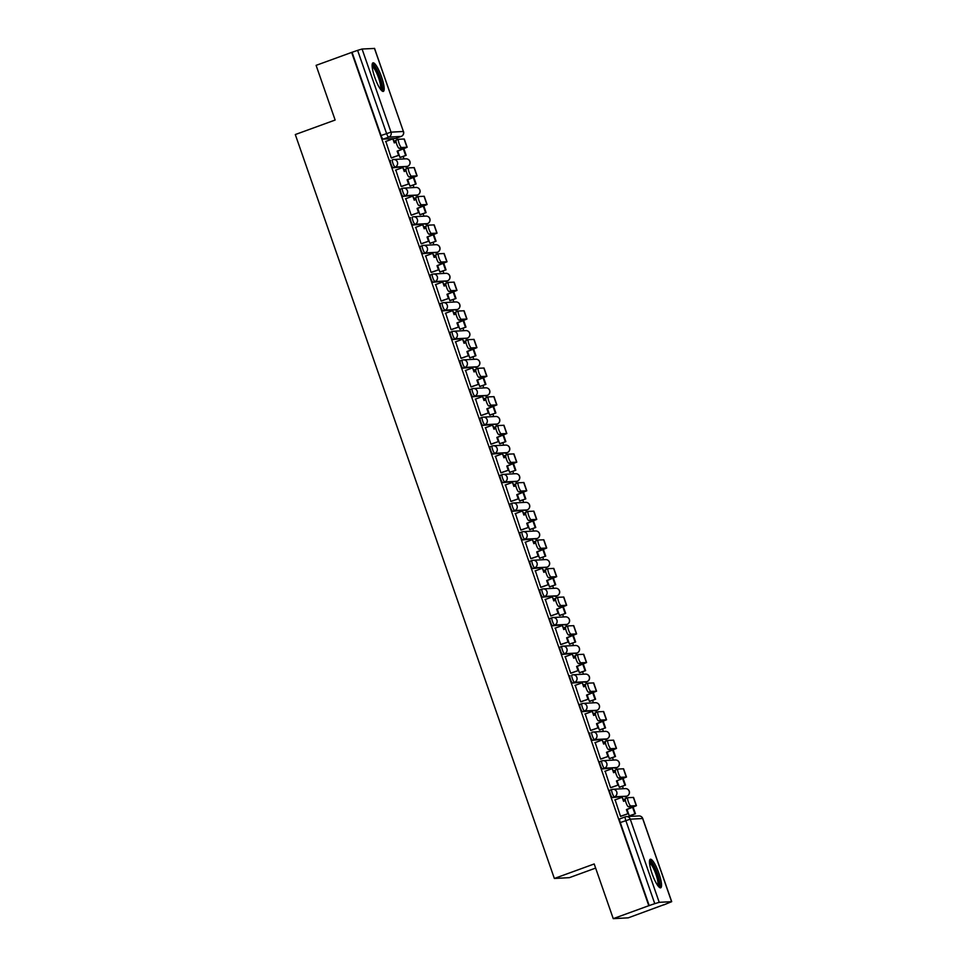 <?xml version="1.0" encoding="UTF-8"?>
<svg xmlns="http://www.w3.org/2000/svg" width="967" height="967" viewBox="0 0 967 967"><rect width="100%" height="100%" fill="white"/><g stroke="black" fill="none" stroke-linecap="round" stroke-linejoin="round"><path stroke-width="1.45" d="M611.773 789.531L609.911 790.208A3.892 0.834 70 0 0 609.863 790.22A3.892 0.834 70 0 0 610.31 793.931A3.892 0.834 70 0 0 612.474 797.545L614.432 796.832A3.892 0.834 -110 0 1 612.28 793.206A3.892 0.834 -110 0 1 611.821 789.507A3.892 0.834 -110 0 1 611.881 789.495A3.892 3.795 86.9 0 1 616.728 791.864A3.892 3.795 -93.1 0 1 614.432 796.832L626.809 796.167A3.892 3.795 -93.1 0 0 625.323 788.601A3.892 3.892 0 0 1 626.87 796.155A3.892 0.834 -110 0 1 626.809 796.167L612.474 797.545M601.8 760.908L599.939 761.585A3.892 0.834 70 0 0 599.891 761.597A3.892 0.834 70 0 0 600.35 765.296A3.892 0.834 70 0 0 602.501 768.922L604.46 768.209A3.892 0.834 -110 0 1 602.308 764.583A3.892 0.834 -110 0 1 601.849 760.872A3.892 0.834 -110 0 1 601.909 760.872A3.892 3.795 86.9 0 1 606.756 763.229A3.892 3.795 -93.1 0 1 604.46 768.209L616.837 767.532A3.892 3.795 -93.1 0 0 615.35 759.977A3.892 3.892 0 0 1 616.898 767.52A3.892 0.834 -110 0 1 616.837 767.532L602.501 768.922M589.918 732.962L589.979 732.95A3.892 0.834 70 0 0 589.918 732.962A3.892 0.834 70 0 0 590.378 736.673A3.892 0.834 70 0 0 592.529 740.299L594.5 739.574A3.892 0.834 -110 0 1 592.348 735.96A3.892 0.834 -110 0 1 591.889 732.249A3.892 0.834 -110 0 1 591.937 732.237A3.892 3.795 86.9 0 1 596.796 734.606A3.892 3.795 -93.1 0 1 594.5 739.574L606.877 738.909A3.892 3.795 -93.1 0 0 605.39 731.354A3.892 3.892 0 0 1 606.925 738.897A3.892 0.834 -110 0 1 606.877 738.909L592.529 740.299M581.868 703.65L580.007 704.327A3.892 0.834 70 0 0 579.946 704.339A3.892 0.834 70 0 0 580.405 708.049A3.892 0.834 70 0 0 582.557 711.664L584.527 710.95A3.892 0.834 -110 0 1 582.376 707.324A3.892 0.834 -110 0 1 581.916 703.625A3.892 0.834 -110 0 1 581.977 703.613A3.892 3.795 86.9 0 1 586.824 705.983A3.892 3.795 -93.1 0 1 584.527 710.95L596.905 710.286A3.892 3.795 -93.1 0 0 595.418 702.719A3.892 3.892 0 0 1 596.953 710.274A3.892 0.834 -110 0 1 596.905 710.286L582.557 711.664M569.986 675.715L570.034 675.703A3.892 0.834 70 0 0 569.986 675.715A3.892 0.834 70 0 0 570.445 679.414A3.892 0.834 70 0 0 572.597 683.04L574.555 682.327A3.892 0.834 -110 0 1 572.404 678.701A3.892 0.834 -110 0 1 571.944 675.002A3.892 0.834 -110 0 1 572.005 674.99A3.892 3.795 86.9 0 1 576.852 677.359A3.892 3.795 -93.1 0 1 574.555 682.327L586.933 681.65A3.892 3.795 -93.1 0 0 585.446 674.096A3.892 3.892 0 0 1 586.993 681.65A3.892 0.834 -110 0 1 586.933 681.65L572.597 683.04M561.936 646.391L560.062 647.08A3.892 0.834 70 0 0 560.014 647.08A3.892 0.834 70 0 0 560.473 650.791A3.892 0.834 70 0 0 562.625 654.417L564.595 653.704A3.892 0.834 -110 0 1 562.431 650.078A3.892 0.834 -110 0 1 561.984 646.367A3.892 0.834 -110 0 1 562.032 646.355A3.892 3.795 86.9 0 1 566.88 648.724A3.892 3.795 -93.1 0 1 564.595 653.704L576.973 653.027A3.892 0.834 -110 0 1 576.973 653.027A3.892 3.795 -93.1 0 0 575.474 645.472A3.892 3.892 0 0 1 577.021 653.015L562.625 654.417M551.964 617.768L550.102 618.445A3.892 0.834 70 0 0 550.042 618.457A3.892 0.834 70 0 0 550.501 622.168A3.892 0.834 70 0 0 552.653 625.794L554.623 625.069A3.892 0.834 -110 0 1 552.471 621.455A3.892 0.834 -110 0 1 552.012 617.744A3.892 0.834 -110 0 1 552.06 617.732A3.892 3.795 86.9 0 1 556.919 620.101A3.892 3.795 -93.1 0 1 554.623 625.069L567 624.404A3.892 0.834 -110 0 1 567 624.404A3.892 3.795 -93.1 0 0 565.514 616.849A3.892 3.892 0 0 1 567.049 624.392L552.653 625.794M541.991 589.145L540.13 589.822A3.892 0.834 70 0 0 540.082 589.834A3.892 0.834 70 0 0 540.529 593.545A3.892 0.834 70 0 0 542.692 597.159L544.651 596.446A3.892 0.834 -110 0 1 542.499 592.819A3.892 0.834 -110 0 1 542.04 589.121A3.892 0.834 -110 0 1 542.1 589.108A3.892 3.795 86.9 0 1 546.947 591.478A3.892 3.795 -93.1 0 1 544.651 596.446L557.028 595.781A3.892 3.795 -93.1 0 0 555.542 588.214A3.892 3.892 0 0 1 557.089 595.769A3.892 0.834 -110 0 1 557.028 595.781L542.692 597.159M532.019 560.522L530.158 561.198A3.892 0.834 70 0 0 530.109 561.211A3.892 0.834 70 0 0 530.569 564.909A3.892 0.834 70 0 0 532.72 568.536L534.678 567.822A3.892 0.834 -110 0 1 532.527 564.196A3.892 0.834 -110 0 1 532.068 560.485A3.892 0.834 -110 0 1 532.128 560.485A3.892 3.795 86.9 0 1 536.975 562.842A3.892 3.795 -93.1 0 1 534.678 567.822L547.056 567.145A3.892 3.795 -93.1 0 0 545.569 559.591A3.892 3.892 0 0 1 547.117 567.133A3.892 0.834 -110 0 1 547.056 567.145L532.72 568.536M522.059 531.886L520.198 532.563A3.892 0.834 70 0 0 520.137 532.575A3.892 0.834 70 0 0 520.597 536.286A3.892 0.834 70 0 0 522.748 539.912L524.718 539.187A3.892 0.834 -110 0 1 522.567 535.573A3.892 0.834 -110 0 1 522.107 531.862A3.892 0.834 -110 0 1 522.156 531.85A3.892 3.795 86.9 0 1 527.003 534.219A3.892 3.795 -93.1 0 1 524.718 539.187L537.096 538.522A3.892 3.795 -93.1 0 0 535.597 530.968A3.892 3.892 0 0 1 537.144 538.51A3.892 0.834 -110 0 1 537.096 538.522L522.748 539.912M512.087 503.263L510.225 503.94A3.892 0.834 70 0 0 510.165 503.952A3.892 0.834 70 0 0 510.624 507.663A3.892 0.834 70 0 0 512.776 511.277L514.746 510.564A3.892 0.834 -110 0 1 512.595 506.938A3.892 0.834 -110 0 1 512.135 503.239A3.892 0.834 -110 0 1 512.184 503.227A3.892 3.795 86.9 0 1 517.043 505.596A3.892 3.795 -93.1 0 1 514.746 510.564L527.124 509.899A3.892 3.795 -93.1 0 0 525.637 502.332A3.892 3.892 0 0 1 527.172 509.887A3.892 0.834 -110 0 1 527.124 509.899L512.776 511.277M502.115 474.64L500.253 475.317A3.892 0.834 70 0 0 500.205 475.329A3.892 0.834 70 0 0 500.664 479.028A3.892 0.834 70 0 0 502.816 482.654L504.774 481.941A3.892 0.834 -110 0 1 502.622 478.314A3.892 0.834 -110 0 1 502.163 474.616A3.892 0.834 -110 0 1 502.224 474.604A3.892 3.795 86.9 0 1 507.071 476.973A3.892 3.795 -93.1 0 1 504.774 481.941L517.152 481.264A3.892 3.795 -93.1 0 0 515.665 473.709A3.892 3.892 0 0 1 517.212 481.264A3.892 0.834 -110 0 1 517.152 481.264L502.816 482.654M492.143 446.005L490.281 446.694A3.892 0.834 70 0 0 490.233 446.694A3.892 0.834 70 0 0 490.692 450.404A3.892 0.834 70 0 0 492.844 454.031L494.802 453.318A3.892 0.834 -110 0 1 492.65 449.691A3.892 0.834 -110 0 1 492.191 445.98A3.892 0.834 -110 0 1 492.251 445.968A3.892 3.795 86.9 0 1 497.098 448.337A3.892 3.795 -93.1 0 1 494.802 453.318L507.179 452.641A3.892 3.795 -93.1 0 0 505.693 445.086A3.892 3.892 0 0 1 507.24 452.629A3.892 0.834 -110 0 1 507.179 452.641L492.844 454.031M482.182 417.381L480.321 418.058A3.892 0.834 70 0 0 480.261 418.07A3.892 0.834 70 0 0 480.72 421.781A3.892 0.834 70 0 0 482.871 425.407L484.842 424.682A3.892 0.834 -110 0 1 482.69 421.068A3.892 0.834 -110 0 1 482.231 417.357A3.892 0.834 -110 0 1 482.279 417.345A3.892 3.795 86.9 0 1 487.138 419.714A3.892 3.795 -93.1 0 1 484.842 424.682L497.219 424.017A3.892 3.795 -93.1 0 0 495.733 416.463A3.892 3.892 0 0 1 497.268 424.005A3.892 0.834 -110 0 1 497.219 424.017L482.871 425.407M472.21 388.758L470.349 389.435A3.892 0.834 70 0 0 470.288 389.447A3.892 0.834 70 0 0 470.748 393.158A3.892 0.834 70 0 0 472.899 396.772L474.87 396.059A3.892 0.834 -110 0 1 472.718 392.433A3.892 0.834 -110 0 1 472.259 388.734A3.892 0.834 -110 0 1 472.319 388.722A3.892 3.795 86.9 0 1 477.166 391.091A3.892 3.795 -93.1 0 1 474.87 396.059L487.247 395.394A3.892 3.795 -93.1 0 0 485.76 387.827A3.892 3.892 0 0 1 487.295 395.382A3.892 0.834 -110 0 1 487.247 395.394L472.899 396.772M462.238 360.135L460.377 360.812A3.892 0.834 70 0 0 460.328 360.824A3.892 0.834 70 0 0 460.788 364.523A3.892 0.834 70 0 0 462.939 368.149L464.897 367.436A3.892 0.834 -110 0 1 462.746 363.81A3.892 0.834 -110 0 1 462.286 360.099A3.892 0.834 -110 0 1 462.347 360.099A3.892 3.795 86.9 0 1 467.194 362.468A3.892 3.795 -93.1 0 1 464.897 367.436L477.275 366.759A3.892 3.795 -93.1 0 0 475.788 359.204A3.892 3.892 0 0 1 477.335 366.747A3.892 0.834 -110 0 1 477.275 366.759L462.939 368.149M452.278 331.5L450.417 332.177A3.892 0.834 70 0 0 450.356 332.189A3.892 0.834 70 0 0 450.815 335.9A3.892 0.834 70 0 0 452.967 339.526L454.937 338.813A3.892 0.834 -110 0 1 452.774 335.186A3.892 0.834 -110 0 1 452.326 331.476A3.892 0.834 -110 0 1 452.375 331.463A3.892 3.795 86.9 0 1 457.222 333.833A3.892 3.795 -93.1 0 1 454.937 338.813L467.315 338.136A3.892 3.795 -93.1 0 0 465.816 330.581A3.892 3.892 0 0 1 467.363 338.124A3.892 0.834 -110 0 1 467.315 338.136L452.967 339.526M442.306 302.876L440.444 303.553A3.892 0.834 70 0 0 440.384 303.565A3.892 0.834 70 0 0 440.843 307.276A3.892 0.834 70 0 0 442.995 310.89L444.965 310.177A3.892 0.834 -110 0 1 442.813 306.563A3.892 0.834 -110 0 1 442.354 302.852A3.892 0.834 -110 0 1 442.402 302.84A3.892 3.795 86.9 0 1 447.262 305.209A3.892 3.795 -93.1 0 1 444.965 310.177L457.343 309.513A3.892 3.795 -93.1 0 0 455.856 301.946A3.892 3.892 0 0 1 457.391 309.5A3.892 0.834 -110 0 1 457.343 309.513L442.995 310.89M432.334 274.253L430.472 274.93A3.892 0.834 70 0 0 430.424 274.942A3.892 0.834 70 0 0 430.871 278.641A3.892 0.834 70 0 0 433.035 282.267L434.993 281.554A3.892 0.834 -110 0 1 432.841 277.928A3.892 0.834 -110 0 1 432.382 274.229A3.892 0.834 -110 0 1 432.442 274.217A3.892 3.795 86.9 0 1 437.289 276.586A3.892 3.795 -93.1 0 1 434.993 281.554L447.37 280.877A3.892 3.795 -93.1 0 0 445.884 273.323A3.892 3.892 0 0 1 447.431 280.877A3.892 0.834 -110 0 1 447.37 280.877L433.035 282.267M422.361 245.63L420.5 246.307A3.892 0.834 70 0 0 420.452 246.319A3.892 0.834 70 0 0 420.911 250.018A3.892 0.834 70 0 0 423.062 253.644L425.021 252.931A3.892 0.834 -110 0 1 422.869 249.305A3.892 0.834 -110 0 1 422.41 245.594A3.892 0.834 -110 0 1 422.47 245.582A3.892 3.795 86.9 0 1 427.317 247.951A3.892 3.795 -93.1 0 1 425.021 252.931L437.398 252.254A3.892 3.795 -93.1 0 0 435.912 244.699A3.892 3.892 0 0 1 437.459 252.242A3.892 0.834 -110 0 1 437.398 252.254L423.062 253.644M410.479 217.684L410.54 217.672A3.892 0.834 70 0 0 410.479 217.684A3.892 0.834 70 0 0 410.939 221.395A3.892 0.834 70 0 0 413.09 225.021L415.061 224.296A3.892 0.834 -110 0 1 412.909 220.681A3.892 0.834 -110 0 1 412.45 216.971A3.892 0.834 -110 0 1 412.498 216.959A3.892 3.795 86.9 0 1 417.357 219.328A3.892 3.795 -93.1 0 1 415.061 224.296L427.438 223.631A3.892 3.795 -93.1 0 0 425.939 216.076A3.892 3.892 0 0 1 427.487 223.619A3.892 0.834 -110 0 1 427.438 223.631L413.09 225.021M402.429 188.372L400.568 189.049A3.892 0.834 70 0 0 400.507 189.061A3.892 0.834 70 0 0 400.967 192.771A3.892 0.834 70 0 0 403.118 196.386L405.088 195.672A3.892 0.834 -110 0 1 402.937 192.046A3.892 0.834 -110 0 1 402.477 188.347A3.892 0.834 -110 0 1 402.526 188.335A3.892 3.795 86.9 0 1 407.385 190.704A3.892 3.795 -93.1 0 1 405.088 195.672L417.466 195.008A3.892 3.795 -93.1 0 0 415.979 187.441A3.892 3.892 0 0 1 417.514 194.996A3.892 0.834 -110 0 1 417.466 195.008L403.118 196.386M390.547 160.437L390.595 160.425A3.892 0.834 70 0 0 390.547 160.437A3.892 0.834 70 0 0 391.006 164.136A3.892 0.834 70 0 0 393.158 167.762L395.116 167.049A3.892 0.834 -110 0 1 392.965 163.423A3.892 0.834 -110 0 1 392.505 159.712A3.892 0.834 -110 0 1 392.566 159.712A3.892 3.795 86.9 0 1 397.413 162.081A3.892 3.795 -93.1 0 1 395.116 167.049L407.494 166.372A3.892 3.795 -93.1 0 0 406.007 158.818A3.892 3.892 0 0 1 407.554 166.36A3.892 0.834 -110 0 1 407.494 166.372L393.158 167.762M381.578 76.949A15.182 3.276 70 0 0 372.972 62.855A15.182 3.276 70 0 0 374.749 77.312A15.182 3.276 70 0 0 383.355 91.394A15.182 3.276 70 0 0 381.578 76.949M658.914 873.346A15.182 3.276 70 0 0 650.308 859.264A15.182 3.276 70 0 0 652.096 873.721A15.182 3.276 70 0 0 660.703 887.803A15.182 3.276 70 0 0 658.914 873.346M613.247 918.65L594.197 863.966L554.357 878.471L295.298 134.546L335.138 120.041L316.1 65.357L351.65 52.411L648.797 905.704L613.247 918.65L628.248 917.84L663.749 904.774M632.926 816.245L632.442 814.843M626.616 798.138L626.036 796.457M623.34 788.709L622.47 786.219M616.656 769.502L616.064 767.822M613.368 760.086L612.498 757.596M606.684 740.879L606.091 739.199M603.396 731.463L602.538 728.961M596.712 712.256L596.131 710.576M593.436 702.828L592.566 700.338M586.739 683.621L586.159 681.953M583.464 674.204L582.593 671.714M576.779 654.997L576.187 653.317M573.491 645.581L572.621 643.091M566.807 626.374L566.227 624.694M563.531 616.946L562.661 614.456M556.835 597.751L556.255 596.071M553.559 588.323L552.689 585.833M546.863 569.116L546.282 567.436M543.587 559.7L542.717 557.21M536.903 540.493L536.31 538.812M533.615 531.076L532.757 528.574M526.93 511.869L526.35 510.189M523.655 502.441L522.784 499.951M516.958 483.234L516.378 481.566M513.682 473.818L512.812 471.328M506.998 454.611L506.406 452.931M503.71 445.195L502.84 442.705M497.026 425.988L496.446 424.308M493.738 416.559L492.88 414.069M487.054 397.364L486.474 395.684M483.778 387.936L482.908 385.446M477.082 368.729L476.501 367.049M473.806 359.313L472.936 356.823M467.121 340.106L466.529 338.426M463.834 330.69L462.963 328.188M457.149 311.483L456.569 309.803M453.874 302.055L453.003 299.565M447.177 282.848L446.597 281.179M443.901 273.431L443.031 270.941M437.217 254.224L436.625 252.544M433.929 244.808L433.059 242.318M427.245 225.601L426.652 223.921M423.957 216.173L423.099 213.683M417.273 196.978L416.692 195.298M413.997 187.55L413.127 185.06M407.3 168.343L406.72 166.662M404.025 158.926L403.154 156.436M397.34 139.719L396.748 138.039M595.636 868.088L569.358 877.661L554.357 878.471M663.797 904.894L671.702 901.667L659.216 902.32L654.768 903.662L625.818 820.536A3.892 0.834 -110 0 1 625.359 816.825A3.892 0.834 -110 0 1 625.419 816.813A3.892 3.795 -93.1 0 1 626.483 816.595A3.892 3.892 0 0 0 625.359 816.825L619.823 818.844A3.892 0.834 -110 0 1 619.883 818.831L625.311 816.861M648.797 905.704L654.768 903.662M395.66 138.426A3.892 0.834 -110 0 1 395.612 138.45A3.892 0.834 -110 0 1 395.563 138.462L383.186 139.139L388.722 137.121A3.892 0.834 -110 0 1 386.57 133.494L357.621 50.369L362.069 49.015L374.483 48.447M357.621 50.369L351.65 52.411M385.833 141.424L391.248 157.959L391.865 157.802M397.775 151.106L400 157.488L400.628 157.355M404.641 169.576L404.822 171.316M395.805 170.047L401.22 186.583L401.837 186.426M407.748 179.729L409.972 186.111L410.588 185.978M414.613 198.199L414.783 199.939M405.777 198.67L411.193 215.206L411.809 215.061M417.72 208.352L419.944 214.734L420.56 214.614M424.573 226.822L424.755 228.575M415.737 227.305L421.165 243.841L421.781 243.684M427.692 236.988L429.904 243.358L430.533 243.237M434.546 255.445L434.727 257.198M425.71 255.929L431.125 272.464L431.741 272.307M437.652 265.611L439.876 271.993L440.505 271.86M444.518 284.08L444.699 285.821M435.682 284.552L441.097 301.088L441.714 300.942M447.624 294.234L449.848 300.616L450.465 300.483M454.49 312.704L454.659 314.444M445.654 313.187L451.069 329.711L451.686 329.566M457.596 322.869L459.808 329.239L460.437 329.118M464.45 341.327L464.631 343.08M455.614 341.81L461.041 358.346L461.646 358.189M467.557 351.492L469.781 357.875L470.409 357.742M474.422 369.962L474.604 371.703M465.586 370.434L471.002 386.969L471.618 386.812M477.529 380.116L479.753 386.498L480.381 386.365M484.394 398.585L484.564 400.326M475.559 399.057L480.974 415.592L481.59 415.447M487.501 408.739L489.725 415.121L490.342 415M494.355 427.209L494.536 428.961M485.531 427.692L490.946 444.228L491.562 444.071M497.473 437.374L499.685 443.744L500.314 443.623M504.327 455.832L504.508 457.584M495.491 456.315L500.906 472.851L501.522 472.694M507.433 465.997L509.657 472.38L510.286 472.247M514.299 484.467L514.48 486.208M505.463 484.938L510.878 501.474L511.495 501.329M517.405 494.62L519.63 501.003L520.246 500.87M524.271 513.09L524.44 514.831M515.435 513.574L520.85 530.097L521.467 529.952M527.378 523.244L529.602 529.626L530.218 529.505M534.231 541.713L534.413 543.466M525.395 542.197L530.823 558.733L531.439 558.575M537.338 551.879L539.562 558.261L540.19 558.128M544.203 570.349L544.385 572.089M535.367 570.82L540.783 587.356L541.399 587.199M547.31 580.502L549.534 586.884L550.163 586.751M554.176 598.972L554.357 600.712M545.34 599.443L550.755 615.979L551.371 615.834M557.282 609.125L559.506 615.508L560.123 615.387M564.136 627.595L564.317 629.348M555.312 628.079L560.727 644.614L561.343 644.457M567.254 637.761L569.466 644.131L570.095 644.01M574.108 656.218L574.289 657.971M565.272 656.702L570.687 673.237L571.304 673.08M577.214 666.384L579.438 672.766L580.067 672.633M584.08 684.854L584.261 686.594M575.244 685.325L580.659 701.861L581.276 701.716M587.187 695.007L589.411 701.389L590.039 701.256M594.052 713.477L594.221 715.217M585.216 713.96L590.632 730.484L591.248 730.339M597.159 723.63L599.383 730.012L599.999 729.892M604.012 742.1L604.194 743.853M595.176 742.583L600.604 759.119L601.22 758.962M607.131 752.266L609.343 758.636L609.972 758.515M613.985 770.735L614.166 772.476M605.149 771.207L610.564 787.742L611.18 787.585M617.091 780.889L619.315 787.271L619.944 787.138M623.957 799.358L624.138 801.099M615.121 799.83L620.536 816.366L621.152 816.221M394.669 140.94L394.85 142.693M627.063 809.512L629.287 815.894L629.904 815.773M624.851 796.881A3.892 0.834 70 0 0 624.9 796.868A3.892 0.834 70 0 0 624.948 796.844L626.87 796.155M614.879 768.245A3.892 0.834 70 0 0 614.927 768.245A3.892 0.834 70 0 0 614.976 768.209L616.898 767.52A3.892 0.834 -110 0 0 616.946 767.496M477.384 366.723A3.892 0.834 -110 0 1 477.335 366.747L475.365 367.472A3.892 0.834 70 0 0 475.365 367.472A3.892 0.834 70 0 0 475.413 367.436M445.412 281.602A3.892 0.834 70 0 0 445.461 281.59A3.892 0.834 70 0 0 445.509 281.566L447.431 280.877A3.892 0.834 -110 0 0 447.479 280.841M435.44 252.967A3.892 0.834 70 0 0 435.488 252.955A3.892 0.834 70 0 0 435.537 252.931L437.459 252.242A3.892 0.834 -110 0 0 437.507 252.218M649.232 905.68L620.282 822.554A3.892 0.834 -110 0 1 619.823 818.844M352.085 52.387L381.034 135.513A3.892 0.834 70 0 0 383.186 139.139M391.224 157.863L399.117 155.167L397.135 151.154L404.762 148.096L399.178 148.362A4.376 0.943 -110 0 1 396.808 144.421A4.376 0.943 -110 0 1 396.24 140.118A4.376 0.943 -110 0 1 396.301 140.106L398.513 139.308M407.155 147.262L404.279 139.006L398.622 139.26A4.376 0.943 70 0 0 398.561 139.272A4.376 0.943 70 0 0 399.129 143.575A4.376 0.943 70 0 0 401.498 147.516L407.155 147.262L397.715 151.13M398.549 155.191L397.135 151.154M385.531 141.533L392.856 138.861L394.27 142.898L396.168 142.209M399.975 157.416L406.164 155.336L403.904 148.845M406.164 155.336L400.326 157.464M405.596 155.373L403.396 149.039M394.294 141.085L396.035 140.445M394.778 142.717L392.856 138.861M399.117 155.167L391.49 157.947M372.126 65.357A13.139 2.841 -110 0 1 374.471 66.844A13.139 2.841 -110 0 1 380.672 80.575A13.139 2.841 -110 0 1 381.107 90.028M380.369 89.073A12.172 2.623 70 0 0 379.112 79.439A12.172 2.623 70 0 0 373.745 67.968A12.172 2.623 70 0 0 372.174 66.554M382.448 91.236A15.085 3.252 70 0 0 380.684 79.149A15.085 3.252 70 0 0 374.144 65.236A15.085 3.252 70 0 0 372.368 63.568M649.461 861.766A13.139 2.841 -110 0 1 651.818 863.253A13.139 2.841 -110 0 1 658.007 876.984A13.139 2.841 -110 0 1 658.442 886.437M657.705 885.482A12.172 2.623 70 0 0 656.448 875.848A12.172 2.623 70 0 0 651.093 864.377A12.172 2.623 70 0 0 649.51 862.963M659.784 887.646A15.085 3.252 70 0 0 658.019 875.546A15.085 3.252 70 0 0 651.48 861.645A15.085 3.252 70 0 0 649.703 859.977M401.196 186.486L409.089 183.79L407.107 179.789L414.734 176.719L409.15 176.985A4.376 0.943 -110 0 1 406.769 173.045A4.376 0.943 -110 0 1 406.213 168.742A4.376 0.943 -110 0 1 406.273 168.729L408.473 167.932M417.128 175.885L414.251 167.629L408.594 167.883A4.376 0.943 70 0 0 408.533 167.895A4.376 0.943 70 0 0 409.101 172.199A4.376 0.943 70 0 0 411.471 176.139L417.128 175.885L407.675 179.753M408.521 183.827L407.107 179.789M395.503 170.156L402.828 167.496L404.23 171.534L406.14 170.833M409.948 186.039L416.136 183.96L413.864 177.469M416.136 183.96L410.298 186.087M415.568 183.996L413.356 177.662M404.254 169.709L406.007 169.08M404.75 171.34L402.828 167.496M409.089 183.79L401.462 186.571M411.156 215.121L419.049 212.414L417.079 208.413L424.706 205.355L419.122 205.62A4.376 0.943 -110 0 1 416.741 201.68A4.376 0.943 -110 0 1 416.185 197.377A4.376 0.943 -110 0 1 416.245 197.365L418.445 196.555M427.1 204.52L424.223 196.265L418.566 196.519A4.376 0.943 70 0 0 418.506 196.531A4.376 0.943 70 0 0 419.062 200.834A4.376 0.943 70 0 0 421.443 204.774L427.1 204.52L417.647 208.376M418.481 212.45L417.079 208.413M405.475 198.791L412.8 196.12L414.202 200.157L416.112 199.468M419.92 214.674L426.096 212.595L423.836 206.092M426.096 212.595L420.258 214.722M425.528 212.619L423.328 206.297M414.227 198.332L415.967 197.703M414.722 199.964L412.8 196.12M419.049 212.414L411.422 215.194M421.128 243.744L429.022 241.049L427.051 237.036L434.667 233.978L429.082 234.244A4.376 0.943 -110 0 1 426.713 230.303A4.376 0.943 -110 0 1 426.145 226A4.376 0.943 -110 0 1 426.205 225.988L428.417 225.178M437.06 233.144L434.183 224.888L428.538 225.142A4.376 0.943 70 0 0 428.466 225.154A4.376 0.943 70 0 0 429.034 229.457A4.376 0.943 70 0 0 431.403 233.398L437.06 233.144L427.619 237.012M428.454 241.073L427.051 237.036M415.435 227.414L422.76 224.743L424.175 228.78L426.072 228.091M429.88 243.297L436.069 241.218L433.808 234.727M436.069 241.218L430.23 243.346M435.501 241.254L433.301 234.921M424.199 226.967L425.939 226.326M424.682 228.599L422.76 224.743M429.022 241.049L421.394 243.829M431.101 272.368L438.994 269.672L437.011 265.671L444.639 262.601L439.054 262.867A4.376 0.943 -110 0 1 436.685 258.926A4.376 0.943 -110 0 1 436.117 254.623A4.376 0.943 -110 0 1 436.177 254.611L438.389 253.813M447.032 261.767L444.155 253.511L438.498 253.765A4.376 0.943 70 0 0 438.438 253.777A4.376 0.943 70 0 0 439.006 258.08A4.376 0.943 70 0 0 441.375 262.021L447.032 261.767L437.58 265.635M438.426 269.708L437.011 265.671M425.407 256.037L432.733 253.366L434.135 257.403L436.044 256.714M439.852 271.92L446.041 269.841L443.78 263.35M446.041 269.841L440.203 271.969M445.473 269.878L443.261 263.544M434.171 255.59L435.912 254.95M434.654 257.222L432.733 253.366M438.994 269.672L431.367 272.452M441.061 301.003L448.954 298.295L446.984 294.294L454.611 291.224L449.026 291.502A4.376 0.943 -110 0 1 446.645 287.562A4.376 0.943 -110 0 1 446.089 283.246A4.376 0.943 -110 0 1 446.15 283.234L448.35 282.437M457.004 290.402L454.127 282.134L448.47 282.388A4.376 0.943 70 0 0 448.41 282.4A4.376 0.943 70 0 0 448.966 286.715A4.376 0.943 70 0 0 451.347 290.656L457.004 290.402L447.552 294.258M448.386 298.332L446.984 294.294M435.38 284.661L442.705 282.001L444.107 286.039L446.017 285.338M449.824 300.544L456.013 298.477L453.741 291.974M456.013 298.477L450.163 300.604M455.445 298.501L453.233 292.179M444.131 284.213L445.884 283.585M444.627 285.845L442.705 282.001M448.954 298.295L441.339 301.075M451.033 329.626L458.926 326.931L456.956 322.918L464.583 319.859L458.987 320.125A4.376 0.943 -110 0 1 456.617 316.185A4.376 0.943 -110 0 1 456.061 311.882A4.376 0.943 -110 0 1 456.122 311.87L458.322 311.06M466.964 319.025L464.087 310.77L458.443 311.023A4.376 0.943 70 0 0 458.382 311.036A4.376 0.943 70 0 0 458.938 315.339A4.376 0.943 70 0 0 461.319 319.279L466.964 319.025L457.524 322.893M458.358 326.955L456.956 322.918M445.352 313.296L452.677 310.625L454.079 314.662L455.977 313.973M459.796 329.179L465.973 327.1L463.713 320.597M465.973 327.1L460.135 329.227M465.405 327.124L463.205 320.802M454.103 312.837L455.844 312.208M454.587 314.48L452.677 310.625M458.926 326.931L451.299 329.699M461.005 358.249L468.898 355.554L466.928 351.541L474.543 348.483L468.959 348.749A4.376 0.943 -110 0 1 466.59 344.808A4.376 0.943 -110 0 1 466.021 340.505A4.376 0.943 -110 0 1 466.082 340.493L468.294 339.683M476.936 347.649L474.06 339.393L468.403 339.647A4.376 0.943 70 0 0 468.342 339.659A4.376 0.943 70 0 0 468.91 343.962A4.376 0.943 70 0 0 471.28 347.902L476.936 347.649L467.496 351.517M468.33 355.578L466.928 351.541M455.312 341.919L462.637 339.248L464.051 343.285L465.949 342.596M469.757 357.802L475.945 355.723L473.685 349.232M475.945 355.723L470.107 357.85M475.377 355.759L473.177 349.425M464.075 341.472L465.816 340.831M464.559 343.104L462.637 339.248M468.898 355.554L461.271 358.334M470.977 386.873L478.87 384.177L476.888 380.176L484.515 377.106L478.931 377.372A4.376 0.943 -110 0 1 476.55 373.431A4.376 0.943 -110 0 1 475.994 369.128A4.376 0.943 -110 0 1 476.054 369.116L478.266 368.318M486.909 376.272L484.032 368.016L478.375 368.27A4.376 0.943 70 0 0 478.314 368.282A4.376 0.943 70 0 0 478.883 372.585A4.376 0.943 70 0 0 481.252 376.526L486.909 376.272L477.456 380.14M478.302 384.213L476.888 380.176M465.284 370.542L472.609 367.883L474.011 371.92L475.921 371.219M479.729 386.425L485.918 384.346L483.657 377.855M485.918 384.346L480.079 386.474M485.349 384.382L483.137 378.049M474.035 370.095L475.788 369.467M474.531 371.727L472.609 367.883M478.87 384.177L471.243 386.957M480.937 415.508L488.831 412.8L486.86 408.799L494.488 405.741L488.903 406.007A4.376 0.943 -110 0 1 486.522 402.067A4.376 0.943 -110 0 1 485.966 397.763A4.376 0.943 -110 0 1 486.026 397.751L488.226 396.941M496.881 404.907L494.004 396.651L488.347 396.905A4.376 0.943 70 0 0 488.287 396.917A4.376 0.943 70 0 0 488.843 401.22A4.376 0.943 70 0 0 491.224 405.161L496.881 404.907L487.428 408.763M488.262 412.836L486.86 408.799M475.256 399.178L482.581 396.506L483.983 400.543L485.893 399.855M489.701 415.048L495.878 412.982L493.617 406.478M495.878 412.982L490.039 415.109M495.309 413.006L493.11 406.684M484.008 398.718L485.76 398.09M484.503 400.35L482.581 396.506M488.831 412.8L481.203 415.58M490.91 444.131L498.803 441.435L496.833 437.422L504.46 434.364L498.863 434.63A4.376 0.943 -110 0 1 496.494 430.69A4.376 0.943 -110 0 1 495.926 426.387A4.376 0.943 -110 0 1 495.986 426.374L498.198 425.565M506.841 433.53L503.964 425.275L498.319 425.528A4.376 0.943 70 0 0 498.259 425.54A4.376 0.943 70 0 0 498.815 429.844A4.376 0.943 70 0 0 501.196 433.784L506.841 433.53L497.401 437.398M498.235 441.46L496.833 437.422M485.229 427.801L492.554 425.129L493.956 429.167L495.853 428.478M499.661 443.684L505.85 441.605L503.589 435.102M505.85 441.605L500.012 443.732M505.282 441.641L503.082 435.307M493.98 427.354L495.72 426.713M494.463 428.985L492.554 425.129M498.803 441.435L491.176 444.216M500.882 472.754L508.775 470.059L506.793 466.058L514.42 462.988L508.835 463.253A4.376 0.943 -110 0 1 506.466 459.313A4.376 0.943 -110 0 1 505.898 455.01A4.376 0.943 -110 0 1 505.959 454.998L508.171 454.2M516.813 462.153L513.936 453.898L508.279 454.152A4.376 0.943 70 0 0 508.219 454.164A4.376 0.943 70 0 0 508.787 458.467A4.376 0.943 70 0 0 511.156 462.407L516.813 462.153L507.361 466.021M508.207 470.095L506.793 466.058M495.189 456.424L502.514 453.753L503.928 457.79L505.826 457.101M509.633 472.307L515.822 470.228L513.562 463.737M515.822 470.228L509.984 472.355M515.254 470.264L513.054 463.93M503.952 455.977L505.693 455.336M504.436 457.609L502.514 453.753M508.775 470.059L501.148 472.839M510.854 501.389L518.747 498.682L516.765 494.681L524.392 491.611L518.808 491.889A4.376 0.943 -110 0 1 516.426 487.948A4.376 0.943 -110 0 1 515.87 483.633A4.376 0.943 -110 0 1 515.931 483.621L518.131 482.823M526.785 490.789L523.909 482.521L518.252 482.775A4.376 0.943 70 0 0 518.191 482.787A4.376 0.943 70 0 0 518.759 487.102A4.376 0.943 70 0 0 521.128 491.043L526.785 490.789L517.333 494.645M518.167 498.718L516.765 494.681M505.161 485.047L512.486 482.388L513.888 486.425L515.798 485.724M519.605 500.93L525.794 498.863L523.522 492.36M525.794 498.863L519.956 500.979M525.226 498.887L523.014 492.566M513.912 484.6L515.665 483.971M514.408 486.232L512.486 482.388M518.747 498.682L511.12 501.462M520.814 530.013L528.707 527.317L526.737 523.304L534.364 520.246L528.78 520.512A4.376 0.943 -110 0 1 526.399 516.571A4.376 0.943 -110 0 1 525.843 512.268A4.376 0.943 -110 0 1 525.903 512.256L528.103 511.446M536.745 519.412L533.881 511.156L528.224 511.41A4.376 0.943 70 0 0 528.163 511.422A4.376 0.943 70 0 0 528.719 515.725A4.376 0.943 70 0 0 531.101 519.666L536.745 519.412L527.305 523.28M528.139 527.341L526.737 523.304M515.133 513.682L522.458 511.011L523.86 515.048L525.758 514.359M529.578 529.565L535.754 527.486L533.494 520.983M535.754 527.486L529.916 529.614M535.186 527.511L532.986 521.189M523.884 513.223L525.625 512.595M524.38 514.867L522.458 511.011M528.707 527.317L521.08 530.085M530.786 558.636L538.679 555.94L536.709 551.927L544.324 548.869L538.74 549.135A4.376 0.943 -110 0 1 536.371 545.195A4.376 0.943 -110 0 1 535.803 540.891A4.376 0.943 -110 0 1 535.863 540.879L538.075 540.07M546.718 548.035L543.841 539.779L538.184 540.033A4.376 0.943 70 0 0 538.123 540.045A4.376 0.943 70 0 0 538.692 544.348A4.376 0.943 70 0 0 541.061 548.289L546.718 548.035L537.277 551.903M538.111 555.965L536.709 551.927M525.093 542.306L532.418 539.634L533.832 543.672L535.73 542.983M539.538 558.189L545.726 556.11L543.466 549.619M545.726 556.11L539.888 558.237M545.158 556.146L542.958 549.812M533.857 541.858L535.597 541.218M534.34 543.49L532.418 539.634M538.679 555.94L531.052 558.721M540.758 587.259L548.652 584.564L546.669 580.563L554.296 577.492L548.712 577.758A4.376 0.943 -110 0 1 546.343 573.818A4.376 0.943 -110 0 1 545.775 569.515A4.376 0.943 -110 0 1 545.835 569.503L548.047 568.705M556.69 576.658L553.813 568.403L548.156 568.656A4.376 0.943 70 0 0 548.096 568.669A4.376 0.943 70 0 0 548.664 572.972A4.376 0.943 70 0 0 551.033 576.912L556.69 576.658L547.237 580.526M548.084 584.6L546.669 580.563M535.065 570.929L542.39 568.27L543.792 572.307L545.702 571.606M549.51 586.812L555.699 584.733L553.438 578.242M555.699 584.733L549.86 586.86M555.131 584.769L552.919 578.435M543.829 570.482L545.569 569.841M544.312 572.113L542.39 568.27M548.652 584.564L541.024 587.344M550.719 615.894L558.612 613.187L556.641 609.186L564.269 606.128L558.684 606.394A4.376 0.943 -110 0 1 556.303 602.453A4.376 0.943 -110 0 1 555.747 598.15A4.376 0.943 -110 0 1 555.807 598.138L558.007 597.328M566.662 605.294L563.785 597.038L558.128 597.292A4.376 0.943 70 0 0 558.068 597.304A4.376 0.943 70 0 0 558.624 601.607A4.376 0.943 70 0 0 561.005 605.547L566.662 605.294L557.21 609.15M558.044 613.223L556.641 609.186M545.037 599.564L552.362 596.893L553.765 600.93L555.674 600.241M559.482 615.435L565.671 613.368L563.398 606.865M565.671 613.368L559.82 615.495M565.091 613.392L562.891 607.071M553.789 599.105L555.542 598.476M554.284 600.737L552.362 596.893M558.612 613.187L550.985 615.967M560.691 644.518L568.584 641.822L566.614 637.809L574.241 634.751L568.644 635.017A4.376 0.943 -110 0 1 566.275 631.076A4.376 0.943 -110 0 1 565.707 626.773A4.376 0.943 -110 0 1 565.78 626.761L567.98 625.951M576.622 633.917L573.745 625.661L568.1 625.915A4.376 0.943 70 0 0 568.04 625.927A4.376 0.943 70 0 0 568.596 630.23A4.376 0.943 70 0 0 570.977 634.171L576.622 633.917L567.182 637.785M568.016 641.846L566.614 637.809M555.01 628.187L562.335 625.516L563.737 629.553L565.635 628.864M569.442 644.07L575.631 641.991L573.371 635.488M575.631 641.991L569.793 644.119M575.063 642.028L572.863 635.694M563.761 627.74L565.502 627.099M564.245 629.372L562.335 625.516M568.584 641.822L560.957 644.59M570.663 673.141L578.556 670.445L576.586 666.444L584.201 663.374L578.617 663.64A4.376 0.943 -110 0 1 576.247 659.699A4.376 0.943 -110 0 1 575.679 655.396A4.376 0.943 -110 0 1 575.74 655.384L577.952 654.586M586.594 662.54L583.717 654.284L578.061 654.538A4.376 0.943 70 0 0 578 654.55A4.376 0.943 70 0 0 578.568 658.853A4.376 0.943 70 0 0 580.937 662.794L586.594 662.54L577.154 666.408M577.988 670.482L576.586 666.444M564.97 656.811L572.295 654.139L573.709 658.176L575.607 657.487M579.414 672.694L585.603 670.614L583.343 664.124M585.603 670.614L579.765 672.742M585.035 670.651L582.835 664.317M573.733 656.363L575.474 655.723M574.217 657.995L572.295 654.139M578.556 670.445L570.929 673.225M580.635 701.776L588.528 699.068L586.546 695.068L594.173 691.997L588.589 692.275A4.376 0.943 -110 0 1 586.207 688.335A4.376 0.943 -110 0 1 585.651 684.02A4.376 0.943 -110 0 1 585.712 684.007L587.924 683.21M596.566 691.175L593.69 682.907L588.033 683.161A4.376 0.943 70 0 0 587.972 683.173A4.376 0.943 70 0 0 588.54 687.489A4.376 0.943 70 0 0 590.91 691.429L596.566 691.175L587.114 695.031M587.96 699.105L586.546 695.068M574.942 685.434L582.267 682.775L583.669 686.812L585.579 686.111M589.387 701.317L595.575 699.25L593.315 692.747M595.575 699.25L589.737 701.365M595.007 699.274L592.795 692.952M583.693 684.987L585.446 684.358M584.189 686.618L582.267 682.775M588.528 699.068L580.901 701.849M590.595 730.399L598.488 727.704L596.518 723.691L604.145 720.633L598.561 720.899A4.376 0.943 -110 0 1 596.18 716.958A4.376 0.943 -110 0 1 595.624 712.655A4.376 0.943 -110 0 1 595.684 712.643L597.884 711.833M606.539 719.799L603.662 711.543L598.005 711.797A4.376 0.943 70 0 0 597.944 711.809A4.376 0.943 70 0 0 598.5 716.112A4.376 0.943 70 0 0 600.882 720.052L606.539 719.799L597.086 723.667M597.92 727.728L596.518 723.691M584.914 714.069L592.239 711.398L593.641 715.435L595.551 714.746M599.359 729.952L605.535 727.873L603.275 721.37M605.535 727.873L599.697 730M604.967 727.897L602.767 721.575M593.665 713.61L595.406 712.981M594.161 715.242L592.239 711.398M598.488 727.704L590.861 730.472M600.567 759.022L608.461 756.327L606.49 752.314L614.105 749.256L608.521 749.522A4.376 0.943 -110 0 1 606.152 745.581A4.376 0.943 -110 0 1 605.584 741.278A4.376 0.943 -110 0 1 605.644 741.266L607.856 740.456M616.499 748.422L613.622 740.166L607.977 740.42A4.376 0.943 70 0 0 607.905 740.432A4.376 0.943 70 0 0 608.473 744.735A4.376 0.943 70 0 0 610.842 748.676L616.499 748.422L607.058 752.29M607.892 756.351L606.49 752.314M594.886 742.692L602.199 740.021L603.613 744.058L605.511 743.369M609.319 758.575L615.508 756.496L613.247 750.005M615.508 756.496L609.669 758.624M614.939 756.532L612.74 750.199M603.638 742.245L605.378 741.604M604.121 743.877L602.199 740.021M608.461 756.327L600.833 759.107M618.493 778.145A4.376 0.943 -110 0 1 616.124 774.204A4.376 0.943 -110 0 1 615.556 769.901A4.376 0.943 -110 0 1 615.616 769.889L617.828 769.091A4.376 0.943 70 0 0 618.445 773.358A4.376 0.943 70 0 0 620.814 777.299L626.471 777.045L616.45 780.949L624.078 777.879L618.493 778.145L620.814 777.299M626.471 777.045L623.594 768.789L617.937 769.043A4.376 0.943 70 0 0 617.877 769.055L615.556 769.901M610.54 787.646L618.433 784.95L617.019 780.913M617.865 784.986L616.45 780.949M604.846 771.315L612.171 768.656L613.586 772.693L615.483 771.992M619.291 787.198L625.48 785.119L623.219 778.628M625.48 785.119L619.642 787.247M624.912 785.156L622.7 778.822M613.61 770.868L615.35 770.228M614.093 772.5L612.171 768.656M618.433 784.95L610.806 787.73M620.5 816.281L628.393 813.573L626.423 809.572L634.05 806.514L628.465 806.78A4.376 0.943 -110 0 1 626.084 802.84A4.376 0.943 -110 0 1 625.528 798.537A4.376 0.943 -110 0 1 625.589 798.512L627.788 797.715M636.443 805.68L633.566 797.424L627.909 797.678A4.376 0.943 70 0 0 627.849 797.69A4.376 0.943 70 0 0 628.405 801.994A4.376 0.943 70 0 0 630.786 805.934L636.443 805.68L626.991 809.536M627.825 813.61L626.423 809.572M614.819 799.951L622.144 797.279L623.546 801.317L625.456 800.616M629.263 815.822L635.452 813.755L633.18 807.252M635.452 813.755L629.602 815.882M634.884 813.779L632.672 807.457M623.57 799.491L625.323 798.863M624.066 801.123L622.144 797.279M628.393 813.573L620.778 816.353M671.594 901.643L642.644 818.517L630.266 819.182L659.216 902.32M395.563 138.462L401.1 136.444L388.722 137.121A3.892 3.795 86.9 0 0 391.019 132.153L403.396 131.476L374.447 48.35M362.069 49.015L391.019 132.153L381.034 135.513M407.603 166.336A3.892 0.834 -110 0 1 407.554 166.36L405.584 167.086M417.575 194.959A3.892 0.834 -110 0 1 417.514 194.996L415.556 195.709M487.356 395.346A3.892 0.834 -110 0 1 487.295 395.382L485.337 396.095M497.328 423.969A3.892 0.834 -110 0 1 497.268 424.005L495.309 424.718M507.288 452.604A3.892 0.834 -110 0 1 507.24 452.629L505.27 453.342M537.205 538.486A3.892 0.834 -110 0 1 537.144 538.51L535.186 539.223M547.165 567.109A3.892 0.834 -110 0 1 547.117 567.133L545.146 567.859M567.109 624.356A3.892 0.834 -110 0 1 567.049 624.392L565.091 625.105M577.069 652.991A3.892 0.834 -110 0 1 577.021 653.015L575.051 653.728M587.042 681.614A3.892 0.834 -110 0 1 586.993 681.65L585.023 682.364M597.014 710.237A3.892 0.834 -110 0 1 596.953 710.274L594.995 710.987M606.986 738.873A3.892 0.834 -110 0 1 606.925 738.897L604.967 739.61M395.612 138.45L401.16 136.432A3.892 0.834 -110 0 1 401.16 136.432A3.892 0.834 -110 0 1 401.1 136.444A3.892 3.795 86.9 0 0 403.396 131.476L374.555 48.374M620.282 822.554L630.266 819.182A3.892 3.795 -93.1 0 0 626.483 816.595L638.861 815.93A3.892 3.795 -93.1 0 1 642.644 818.517L642.68 818.614M401.498 147.516L399.178 148.362M400.471 148.289L400.979 149.764M404.073 138.97L406.95 147.226M411.471 176.139L409.15 176.985M410.443 176.925L410.951 178.387M414.045 167.593L416.91 175.849M421.443 204.774L419.122 205.62M420.403 205.548L420.923 207.011M424.005 196.216L426.882 204.472M431.403 233.398L429.082 234.244M430.375 234.171L430.883 235.646M433.978 224.84L436.854 233.107M441.375 262.021L439.054 262.867M440.348 262.794L440.855 264.269M443.95 253.475L446.827 261.731M451.347 290.656L449.026 291.502M450.32 291.43L450.827 292.892M453.91 282.098L456.787 290.354M461.319 319.279L458.987 320.125M460.28 320.053L460.8 321.515M463.882 310.721L466.759 318.977M471.28 347.902L468.959 348.749M470.252 348.676L470.76 350.151M473.854 339.357L476.731 347.612M481.252 376.526L478.931 377.372M480.224 377.311L480.732 378.774M483.826 367.98L486.703 376.236M491.224 405.161L488.903 406.007M490.184 405.935L490.704 407.397M493.786 396.603L496.663 404.859M501.196 433.784L498.863 434.63M500.157 434.558L500.664 436.032M503.759 425.226L506.635 433.494M511.156 462.407L508.835 463.253M510.129 463.181L510.636 464.656M513.731 453.861L516.608 462.117M521.128 491.043L518.808 491.889M520.101 491.816L520.609 493.279M523.703 482.485L526.568 490.74M531.101 519.666L528.78 520.512M530.061 520.439L530.581 521.902M533.663 511.108L536.54 519.364M541.061 548.289L538.74 549.135M540.033 549.063L540.541 550.537M543.635 539.743L546.512 547.999M551.033 576.912L548.712 577.758M550.005 577.698L550.513 579.16M553.607 568.366L556.484 576.622M561.005 605.547L558.684 606.394M559.978 606.321L560.485 607.784M563.568 596.99L566.444 605.245M570.977 634.171L568.644 635.017M569.938 634.944L570.457 636.419M573.54 625.613L576.417 633.881M580.937 662.794L578.617 663.64M579.91 663.567L580.418 665.042M583.512 654.248L586.389 662.504M590.91 691.429L588.589 692.275M589.882 692.203L590.39 693.665M593.484 682.871L596.349 691.127M600.882 720.052L598.561 720.899M599.842 720.826L600.362 722.289M603.444 711.494L606.321 719.75M610.842 748.676L608.521 749.522M609.814 749.449L610.322 750.924M613.416 740.13L616.293 748.385M619.787 778.084L620.294 779.547M623.389 768.753L626.265 777.009M630.786 805.934L628.465 806.78M629.759 806.708L630.266 808.17M633.349 797.376L636.226 805.632M609.863 790.22L611.821 789.507A3.892 3.892 0 0 1 612.945 789.277L625.323 788.601M599.891 761.597L601.849 760.872A3.892 3.892 0 0 1 602.973 760.642L615.35 759.977M579.946 704.339L581.916 703.625A3.892 3.892 0 0 1 583.041 703.396L595.418 702.719M560.014 647.08L561.984 646.367A3.892 3.892 0 0 1 563.096 646.137L575.474 645.472M550.042 618.457L552.012 617.744A3.892 3.892 0 0 1 553.136 617.514L565.514 616.849M540.082 589.834L542.04 589.121A3.892 3.892 0 0 1 543.164 588.891L555.542 588.214M530.109 561.211L532.068 560.485A3.892 3.892 0 0 1 533.192 560.256L545.569 559.591M520.137 532.575L522.107 531.862A3.892 3.892 0 0 1 523.22 531.632L535.597 530.968M510.165 503.952L512.135 503.239A3.892 3.892 0 0 1 513.259 503.009L525.637 502.332M500.205 475.329L502.163 474.616A3.892 3.892 0 0 1 503.287 474.386L515.665 473.709M490.233 446.694L492.191 445.98A3.892 3.892 0 0 1 493.315 445.751L505.693 445.086M480.261 418.07L482.231 417.357A3.892 3.892 0 0 1 483.355 417.128L495.733 416.463M470.288 389.447L472.259 388.734A3.892 3.892 0 0 1 473.383 388.504L485.76 387.827M460.328 360.824L462.286 360.099A3.892 3.892 0 0 1 463.411 359.869L475.788 359.204M450.356 332.189L452.326 331.476A3.892 3.892 0 0 1 453.438 331.246L465.816 330.581M440.384 303.565L442.354 302.852A3.892 3.892 0 0 1 443.478 302.623L455.856 301.946M430.424 274.942L432.382 274.229A3.892 3.892 0 0 1 433.506 273.999L445.884 273.323M420.452 246.319L422.41 245.594A3.892 3.892 0 0 1 423.534 245.364L435.912 244.699M400.507 189.061L402.477 188.347A3.892 3.892 0 0 1 403.602 188.118L415.979 187.441M406.007 158.818L393.629 159.482A3.892 3.892 0 0 0 392.505 159.712M425.528 224.332L427.487 223.619M455.433 310.214L457.391 309.5M465.393 338.837L467.363 338.124M515.242 481.977L517.212 481.264M525.214 510.6L527.172 509.887M555.118 596.482L557.089 595.769M425.939 216.076L413.574 216.741A3.892 3.892 0 0 0 412.45 216.971M585.446 674.096L573.068 674.773A3.892 3.892 0 0 0 571.944 675.002M605.39 731.354L593.013 732.019A3.892 3.892 0 0 0 591.889 732.249M671.702 901.667L642.753 818.541A3.892 3.892 0 0 0 638.861 815.93M401.16 136.432A3.892 3.892 0 0 0 403.505 131.5M396.24 140.118L398.561 139.272M406.213 168.742L408.533 167.895M416.185 197.377L418.506 196.531M426.145 226L428.466 225.154M436.117 254.623L438.438 253.777M446.089 283.246L448.41 282.4M456.061 311.882L458.382 311.036M466.021 340.505L468.342 339.659M475.994 369.128L478.314 368.282M485.966 397.763L488.287 396.917M495.926 426.387L498.259 425.54M505.898 455.01L508.219 454.164M515.87 483.633L518.191 482.787M525.843 512.268L528.163 511.422M535.803 540.891L538.123 540.045M545.775 569.515L548.096 568.669M555.747 598.15L558.068 597.304M565.707 626.773L568.04 625.927M575.679 655.396L578 654.55M585.651 684.02L587.972 683.173M595.624 712.655L597.944 711.809M605.584 741.278L607.905 740.432M625.528 798.537L627.849 797.69"/></g></svg>
